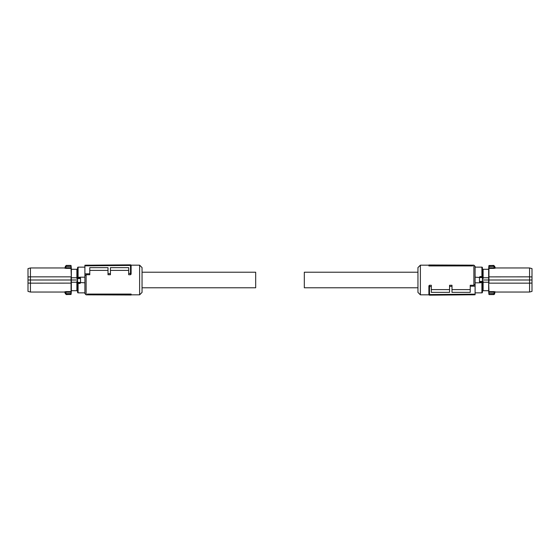 <?xml version="1.0" encoding="UTF-8"?>
<svg xmlns="http://www.w3.org/2000/svg" width="560" height="560" viewBox="0 0 560 560"><rect width="100%" height="100%" fill="white"/><g stroke="black" fill="none" stroke-linecap="round" stroke-linejoin="round"><path stroke-width="0.84" d="M77.609 283.318L78.092 283.451L78.092 292.859A0.483 0.483 0 0 1 77.609 292.369L77.609 267.631A0.483 0.483 0 0 1 78.092 267.141L84.903 267.141M80.528 282.562L84.903 282.807L84.903 277.193L80.038 277.193L80.528 278.264M78.092 292.859L84.903 292.859M80.479 282.807L80.038 283.451L80.01 282.919L78.092 282.933A0.483 0.476 180 0 1 77.609 282.457L78.12 282.919L80.01 282.919L80.528 282.457A0.483 0.476 180 0 1 80.038 282.933M77.609 292.369L77.609 281.386L76.881 281.386L76.881 290.703L77.609 291.305M78.211 278.054L80.038 277.998A0.483 0.448 0 0 1 80.528 278.446L79.926 278.054L77.609 278.446A0.483 0.448 180 0 1 78.092 277.998L78.211 278.054M80.528 282.457L80.528 278.446M77.609 280L71.358 280L71.337 277.76L76.881 277.76L76.881 278.614L77.609 278.614M76.881 290.703L71.337 290.703L71.358 280M71.337 282.24L76.881 282.24M77.609 268.695L76.881 269.297L76.881 277.76M71.337 277.76L71.337 269.297L76.881 269.297M65.317 266.364L65.268 267.54L65.863 268.373L64.659 268.121L65.268 267.54L65.303 266.497L70.889 266.448L71.309 268.583L70.84 265.412L66.283 265.412L65.919 266.448L65.317 266.364L66.276 265.517L70.84 265.412M71.316 277.319L71.316 282.681M71.4 290.703L71.085 294.371L71.309 283.122L30.429 283.15L30.429 292.04L64.659 292.04M71.253 292.208L71.309 291.417L71.253 292.208M65.912 266.497L65.863 267.806L71.008 267.806L71.309 276.878L71.064 268.373L65.863 268.373M71.337 280L30.429 280L30.429 283.15L28 283.059L28 280L30.429 280L30.429 276.85L71.064 276.85L71.064 291.627L65.863 291.627L64.659 291.879L65.268 292.46L65.863 291.627M71.134 293.566L71.008 292.194L65.863 292.194L66.283 294.588L65.31 293.65L70.889 293.552L70.84 294.483L66.276 294.483L65.317 293.636L65.912 293.503M71.085 294.371L66.283 294.588M30.429 267.96L30.429 276.85L28 276.941L28 268.611L30.429 267.96L64.659 267.96M28 280L28 276.941M28 283.059L28 291.389L30.429 292.04M64.666 292.04L65.303 293.503L65.268 292.46M131.11 294.602L131.11 294.063L87.339 294.063L87.969 294.847L131.11 295.008L131.11 294.602L87.969 294.42L87.969 294.847L86.121 294.833L86.121 274.729L89.768 274.729L89.768 267.645L108.01 267.645L108.01 273.63L110.439 273.609L110.439 274.729L108.01 274.729L108.01 273.63M131.04 265.167L139.622 265.167L139.622 294.833L131.11 294.833M87.339 294.063L87.969 294.42M131.11 273.182L131.11 265.44A0.609 0.609 0 0 0 130.501 264.838L131.11 265.44L131.11 274.12L130.501 274.729L130.501 273.434L131.11 273.182L131.11 274.12M130.501 273.434L128.674 273.448L128.674 274.729L130.501 274.729M110.439 270.403L128.674 270.403M89.768 270.403L108.01 270.403M131.11 265.44L84.903 265.839L84.903 293.615L86.121 294.833M139.622 294.833L142.051 292.404L142.051 267.596L139.622 265.167M128.674 273.448L128.674 267.645L110.439 267.645L110.439 273.609M84.903 275.681L86.121 274.729M84.903 273.833L89.768 273.791M84.903 265.839L84.903 265.23L130.494 264.838A0.609 0.609 0 0 1 130.501 264.838M130.494 273.434L130.494 264.838M142.051 272.216L255.682 272.216L255.682 287.784L142.051 287.784M482.391 281.386L483.119 281.386L483.119 282.24L488.663 282.24L488.663 290.703L482.573 290.703L482.391 292.369A0.483 0.483 0 0 1 481.908 292.859L475.097 292.859M479.472 277.438L475.097 277.193L475.097 282.807L479.962 282.807L479.472 281.736M482.391 268.695L482.573 269.297L488.663 269.297L488.663 277.76L483.119 277.76L483.119 278.614L482.391 278.614L482.391 267.631A0.483 0.483 0 0 0 481.908 267.141L475.097 267.141M479.521 277.193L479.962 276.549L479.99 277.081L481.908 277.067A0.483 0.476 0 0 1 482.391 277.543L482.391 282.436L479.962 282.807M482.391 292.369L482.391 282.436M481.789 281.946L479.962 282.002A0.483 0.448 180 0 1 479.472 281.554L480.074 281.946L482.391 281.554A0.483 0.448 -0 0 1 481.908 282.002L481.789 281.946M482.391 267.631L482.391 277.543L481.88 277.081L479.99 277.081L479.472 277.543A0.483 0.476 0 0 1 479.962 277.067M479.472 277.543L479.472 281.554M482.391 280L488.642 280L488.663 282.24M488.663 277.76L488.642 280M483.119 290.703L483.119 282.24M493.717 294.588C494.375 294.392 494.704 294.035 494.697 293.503L494.137 291.627L495.341 291.879L494.732 292.46L494.697 293.503L489.111 293.552L488.691 291.417L489.16 294.588L493.717 294.588L494.081 293.552L494.683 293.636L493.724 294.483L489.16 294.588M488.684 282.681L488.684 277.319M483.119 277.76L483.119 269.297M488.6 269.297L488.915 265.629L488.691 276.878L529.571 276.85L529.571 267.96L495.341 267.96M488.747 267.792L488.691 268.583L488.747 267.792M494.088 293.503L494.137 292.194L488.992 292.194L488.691 283.122L488.936 291.627L494.137 291.627M488.663 280L529.571 280L529.571 276.85L532 276.941L532 280L529.571 280L529.571 283.15L488.936 283.15L488.936 268.373L494.137 268.373L495.341 268.121L494.732 267.54L494.137 268.373M488.866 266.434L488.992 267.806L494.137 267.806L493.717 265.412L494.69 266.35L489.111 266.448L489.16 265.517L493.724 265.517L494.683 266.364L494.088 266.497M488.915 265.629L493.717 265.412M529.571 292.04L529.571 283.15L532 283.059L532 291.389L529.571 292.04L495.341 292.04M532 280L532 283.059M532 276.941L532 268.611L529.571 267.96M495.334 267.96L494.697 266.497L494.732 267.54M428.89 265.398L428.89 265.937L472.661 265.937L472.031 265.153L428.89 264.992L428.89 265.398L472.031 265.58L472.031 265.153L473.879 265.167L473.879 285.271L470.232 285.271L470.232 292.355L451.99 292.355L451.99 286.37L449.561 286.391L449.561 285.271L451.99 285.271L451.99 286.37M428.96 294.833L420.378 294.833L420.378 265.167L428.89 265.167M472.661 265.937L472.031 265.58M428.89 286.818L428.89 294.56A0.609 0.609 0 0 0 429.499 295.162L428.89 294.56L428.89 285.88L429.499 285.271L429.499 286.566L428.89 286.818L428.89 285.88M429.499 286.566L431.326 286.552L431.326 285.271L429.499 285.271M449.561 289.597L431.326 289.597M470.232 289.597L451.99 289.597M428.89 294.56L475.097 294.161L475.097 266.385L473.879 265.167M420.378 265.167L417.949 267.596L417.949 292.404L420.378 294.833M431.326 286.552L431.326 292.355L449.561 292.355L449.561 286.391M475.097 284.319L473.879 285.271M475.097 286.167L470.232 286.209M475.097 294.161L475.097 294.77L429.506 295.162A0.609 0.609 0 0 1 429.499 295.162M429.506 286.566L429.506 295.162M417.949 287.784L304.318 287.784L304.318 272.216L417.949 272.216M78.092 267.141L78.092 277.466L80.038 277.193M78.092 282.933L78.092 283.451L80.038 283.451M77.609 277.564L78.092 277.466L78.092 277.998M80.038 277.998L80.276 277.48M77.651 282.429L80.486 282.429M77.784 278.544L80.353 278.544M481.908 292.859L481.908 282.002M482.391 276.682L479.962 276.549M481.908 277.067L481.908 267.141M479.962 282.002L479.724 282.52M482.349 277.571L479.514 277.571M482.216 281.456L479.647 281.456M71.4 269.297L71.085 265.629M64.666 267.96L65.275 267.379M66.283 265.412L65.31 266.413M86.121 265.167L92.596 265.167M488.6 290.703L488.915 294.371M495.334 292.04L494.725 292.621M473.879 294.833L467.404 294.833"/></g></svg>
